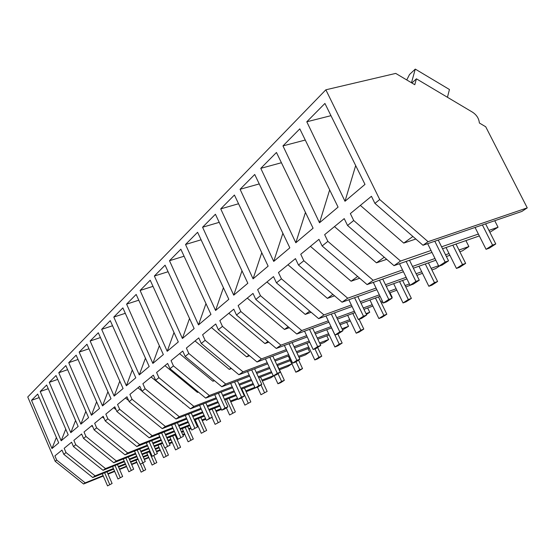 <?xml version="1.0" encoding="UTF-8"?>
<svg xmlns="http://www.w3.org/2000/svg" width="555" height="555" viewBox="0 0 555 555"><rect width="100%" height="100%" fill="white"/><g stroke="black" fill="none" stroke-linecap="round" stroke-linejoin="round"><path stroke-width="0.83" d="M416.416 78.824L414.786 84.714L395.722 73.406L325.854 89.799L379.724 199.529L428.071 241.696L527.25 207.875L485.715 126.769L479.367 123.002C478.937 118.534 476.669 114.941 472.562 112.214L416.416 78.824L411.9 83M428.071 241.696L422.993 245.268L521.873 211.434L527.25 207.875M488.92 230.394L498.043 227.231L494.748 220.717M498.043 227.231L489.864 232.261M458.992 250.041L468.885 246.552L465.909 240.606M468.885 246.552L462.405 250.853L459.845 251.755M439.636 265.935L435.585 268.627L431.894 269.952M410.866 285.006L405.788 286.977M391.726 297.542L392.225 297.362L389.971 292.728M392.225 297.362L391.781 297.653M366.016 313.644L369.734 312.271L367.66 307.969M369.734 312.271L366.411 314.47M342.026 328.754L348.547 326.312L346.639 322.316M348.547 326.312L342.574 329.913M319.576 342.948L328.567 339.556L326.798 335.83M328.567 339.556L324.085 342.525L320.089 344.038M298.534 356.317L309.676 352.071L308.039 348.589M309.676 352.071L305.444 354.881L299.006 357.33M279.012 368.825L291.805 363.92L290.279 360.66M291.805 363.92L287.788 366.577L279.456 369.783M274.059 375.679L271.055 377.671L262.355 381.035M255.855 387.751L246.156 391.712M325.854 89.799L27.75 396.971L55.174 461.295L83.583 483.988L103.285 476.037M103.112 475.628L85.192 482.857L56.686 460.074L55.174 461.295M56.686 460.074L54.903 455.891L61.987 450.084L63.804 454.33L66.003 452.561L64.179 448.287L71.581 442.21L73.447 446.553L75.751 444.701L73.871 440.337L81.627 433.975L83.541 438.415L85.956 436.473L84.027 432.012L92.151 425.345L94.121 429.882L96.646 427.843L94.662 423.285L103.188 416.292L105.214 420.933L107.864 418.796L105.832 414.127L114.788 406.78L116.869 411.533L119.658 409.285L117.556 404.505L126.977 396.783L129.121 401.654L132.055 399.288L129.898 394.39L139.811 386.252L142.024 391.247L145.119 388.75L142.892 383.734L153.346 375.152L155.629 380.272L158.89 377.643L156.593 372.495L167.638 363.435L169.996 368.687L173.444 365.905L171.065 360.618L182.748 351.044L185.183 356.435L188.832 353.493L186.383 348.061L198.752 337.919L201.271 343.455L205.142 340.333L202.603 334.755L215.735 323.988L218.344 329.691L222.458 326.375L219.822 320.637L233.78 309.19L236.492 315.053L240.863 311.528L238.137 305.618L253.004 293.422L255.813 299.464L260.482 295.704L257.638 289.62L273.511 276.605L276.439 282.835L281.427 278.811L278.471 272.54L295.447 258.616L298.493 265.047L303.835 260.739L300.754 254.259L318.952 239.337L322.136 245.976L327.866 241.356L324.654 234.661L344.218 218.614L347.548 225.483L353.715 220.508L350.351 213.585L371.441 196.29L374.923 203.401L379.724 199.529M355.679 165.584L344.995 201.271L364.996 184.392L324.918 103.445L306.79 121.788L330.974 115.669M344.995 201.271L306.79 121.788M282.877 233.294L273.726 261.412L289.828 247.821L254.717 174.478L240.079 189.29L259.24 183.927M273.726 261.412L240.079 189.29M305.458 212.419L295.822 242.764L313.089 228.195L276.459 152.479L260.781 168.345L281.42 162.733M295.822 242.764L260.781 168.345M189.526 318.487L182.401 338.481L194.146 328.567L165.078 265.179L154.373 276.015L168.082 271.735M182.401 338.481L154.373 276.015M261.766 252.705L253.073 278.839L268.134 266.136L234.418 195.027L220.724 208.881L238.553 203.747M253.073 278.839L220.724 208.881M169.49 260.711L180.847 249.223L210.955 314.387L198.496 324.904L169.49 260.711L184.087 256.237M215.569 310.488L185.53 244.484L197.594 232.281L228.82 299.311L215.569 310.488L223.429 287.74M241.987 270.812L233.731 295.163L247.835 283.258L215.416 214.251L202.575 227.238L219.218 222.34M233.731 295.163L202.575 227.238M85.838 411.366L80.87 424.166L88.585 417.651L65.844 365.592L58.781 372.738L67.634 369.685M80.87 424.166L58.781 372.738M126.595 304.126L136.162 294.441L163.343 354.562L152.861 363.414L126.595 304.126L138.764 300.206M96.612 401.792L91.422 415.258L99.518 408.425L76.139 355.172L68.737 362.665L78.033 359.487M91.422 415.258L68.737 362.665M126.373 385.76L101.669 329.344L110.265 320.644L135.795 377.816L126.373 385.76L132.284 369.963M174.006 332.5L167.215 351.294L178.301 341.942L150.211 280.226L140.096 290.459L153 286.366M167.215 351.294L140.096 290.459M145.452 358.176L139.263 374.882L149.191 366.508L122.863 307.893L113.803 317.065L125.298 313.311M139.263 374.882L113.803 317.065M102.502 405.906L79.178 352.099L86.948 344.239L111.007 398.733L102.502 405.906L107.913 391.726M65.754 429.168L61.175 440.781L68.209 434.849L46.648 385.017L40.21 391.532L48.243 388.708M61.175 440.781L40.21 391.532M282.96 145.903L299.797 128.864L338.071 207.112L319.513 222.77L282.96 145.903L305.264 140.04M119.79 381.132L114.136 396.09L123.078 388.542L98.311 332.743L90.139 341.006L100.448 337.558M114.136 396.09L90.139 341.006M75.563 420.482L70.797 432.664L78.158 426.448L56.027 375.527L49.284 382.346L57.713 379.412M70.797 432.664L49.284 382.346M31.524 400.315L37.684 394.085L58.705 442.869L51.976 448.544L31.524 400.315L39.204 397.602M422.993 245.268L374.923 203.401M431.984 252.421L394.008 265.651L400.537 261.058L431.027 250.478M441.586 246.815L478.382 234.05M442.543 248.744L479.333 235.93M415.827 239.025L403.749 243.097L360.348 205.385M400.537 261.058L353.715 220.508M403.749 243.097L412.892 236.472M394.008 265.651L347.548 225.483M66.003 452.561L95.113 475.878L92.768 477.529L63.804 454.33M92.768 477.529L113.678 469.121M118.583 467.15L125.61 464.32M130.668 462.287L138.112 459.29M143.336 457.195L147.845 455.377M156.628 451.846L160.346 450.355M95.113 475.878L113.421 468.524M118.319 466.554L125.354 463.73M130.411 461.698L137.855 458.708M143.079 456.605L147.588 454.795M156.371 451.27L160.09 449.772M107.857 473.713L114.51 471.035M119.408 469.058L126.443 466.221M131.5 464.181L136.724 462.079M144.168 459.075L148.671 457.258M85.192 482.857L83.583 483.988M108.038 474.123L114.691 471.438M119.589 469.461L126.616 466.623M131.674 464.584L136.898 462.475M144.342 459.471L148.851 457.653M56.374 437.465L51.976 448.544M384.247 257.215L376.477 262.841L334.478 226.6M376.477 262.841L386.696 259.331M402.548 269.945L373.168 280.31L327.866 241.356M412.518 266.435L434.995 258.505M445.54 254.787L449.044 253.552M373.168 280.31L367.098 284.583L322.136 245.976M329.663 189.921L319.513 222.77M367.098 284.583L403.423 271.728M413.385 268.197L435.855 260.246M446.4 256.514L449.897 255.279M357.649 276.466L351.093 281.219L310.411 246.344M351.093 281.219L359.689 278.221M376.061 288.073L347.701 298.222L303.835 260.739M385.489 284.701L406.149 277.306M416.104 273.747L421.689 271.749M431.117 268.377L438.561 265.713M347.701 298.222L342.04 302.204L298.493 265.047M342.04 302.204L376.852 289.703M386.28 286.325L406.933 278.908M416.888 275.335L422.473 273.331M332.889 294.393L327.401 298.368L287.955 264.756M327.401 298.368L334.575 295.829M351.364 304.993L323.947 314.928L281.427 278.811M360.299 301.753L379.342 294.851M388.764 291.437L396.138 288.76M405.081 285.52L409.403 283.952M323.947 314.928L318.66 318.646L276.439 282.835M318.66 318.646L352.085 306.499M361.021 303.252L380.057 296.328M389.471 292.908L396.846 290.223M309.787 311.119L305.243 314.407L266.955 281.975M305.243 314.407L311.168 312.285M328.269 320.818L301.74 330.551L260.482 295.704M336.76 317.703L354.361 311.251M363.289 307.976L372.204 304.709M380.709 301.587L382.319 300.997M301.74 330.551L296.793 334.027L255.813 299.464M296.793 334.027L328.928 322.212M337.419 319.09L355.02 312.618M363.948 309.336L372.856 306.062M381.361 302.933L382.971 302.343M288.177 326.763L284.472 329.448L247.28 298.111M284.472 329.448L289.287 327.7M306.631 335.657L280.934 345.182L240.863 311.528M314.72 332.66L331.023 326.618M339.507 323.475L349.74 319.68M280.934 345.182L276.293 348.45L236.492 315.053M276.293 348.45L307.241 336.947M315.33 333.943L331.626 327.894M340.111 324.737L350.344 320.936M267.926 341.429L264.957 343.573L228.806 313.263M264.957 343.573L268.8 342.164M286.318 349.594L261.398 358.925L222.458 326.375M294.039 346.708L309.17 341.048M317.252 338.023L328.622 333.763M261.398 358.925L257.034 361.992L218.344 329.691M185.53 244.484L201.097 239.802M257.034 361.992L286.879 350.802M294.594 347.909L309.725 342.234M317.807 339.202L329.177 334.936M248.897 355.2L246.593 356.865L211.427 327.519M246.593 356.865L249.577 355.762M267.212 362.72L243.021 371.85L205.142 340.333M274.586 359.931L288.662 354.617M296.377 351.71L308.733 347.041M243.021 371.85L238.914 374.736L201.271 343.455M205.974 303.599L198.496 324.904M238.914 374.736L267.732 363.837M275.107 361.048L289.176 355.727M296.89 352.807L309.246 348.138M230.998 368.159L229.284 369.401L195.048 340.957M229.284 369.401L231.497 368.575M249.202 375.09L225.705 384.032L188.832 353.493M256.264 372.398L269.383 367.41M276.758 364.6L289.953 359.578M225.705 384.032L221.827 386.759L185.183 356.435M221.827 386.759L249.688 376.137M256.75 373.446L269.862 368.444M277.236 365.634L290.431 360.604M214.119 380.376L212.94 381.236L179.577 353.639M212.94 381.236L214.459 380.661M232.205 386.766L209.353 395.528L173.444 365.905M238.976 384.171L251.221 379.481M258.283 376.769L271.388 371.746M209.353 395.528L205.69 398.101L169.996 368.687M205.69 398.101L232.656 387.751M239.427 385.149L251.665 380.452M258.727 377.74L271.839 372.703M198.184 391.92L197.476 392.427L164.953 365.634M197.476 392.427L198.385 392.087M216.131 397.817L193.896 406.399L158.89 377.643M222.631 395.306L234.085 390.887M240.856 388.278L253.094 383.554M261.946 380.133L273.254 375.77M193.896 406.399L190.427 408.841L155.629 380.272M159.34 345.703L152.861 363.414M190.427 408.841L216.547 398.74M223.054 396.228L234.501 391.802M241.272 389.187L253.51 384.455M183.108 402.833L151.106 376.998M182.824 403.034L183.185 402.895M200.91 408.286L179.258 416.694L145.119 388.75M207.161 405.858L217.886 401.695M224.386 399.17L235.833 394.723M245.768 390.866L254.835 387.341M179.258 416.694L175.97 419.011L142.024 391.247M175.97 419.011L201.299 409.153M207.556 406.725L218.275 402.555M224.775 400.023L236.222 395.569M141.913 390.998L137.966 387.772M186.473 418.22L165.376 426.462L132.055 399.288M192.495 415.868L202.554 411.935M208.805 409.493L219.523 405.303M230.415 401.05L237.464 398.296M165.376 426.462L162.254 428.654L129.121 401.654M101.669 329.344L112.547 325.75M162.254 428.654L186.841 419.039M192.862 416.68L202.922 412.747M209.166 410.305L219.891 406.107M230.776 401.848L237.831 399.094M128.649 400.571L125.492 397.997M172.765 427.648L152.188 435.737L119.658 409.285M178.571 425.373L188.02 421.661M194.035 419.296L204.094 415.348M215.826 410.735L221.056 408.681M152.188 435.737L149.226 437.819L116.869 411.533M149.226 437.819L173.111 428.425M178.911 426.143L188.36 422.424M194.375 420.059L204.434 416.104M216.166 411.491L221.396 409.43M116.071 409.715L113.629 407.731M159.736 436.625L139.652 444.555L107.864 418.796M165.328 434.412L174.214 430.902M180.014 428.613L189.463 424.887M195.478 422.508L196.31 422.182M201.937 419.962L205.53 418.539M139.652 444.555L136.828 446.539L105.214 420.933M79.178 352.099L88.96 348.79M136.828 446.539L160.055 437.354M165.654 435.141L174.541 431.63M180.34 429.341L189.782 425.602M195.797 423.229L196.63 422.896M202.263 420.676L205.85 419.254M104.132 418.456L102.328 416.992M147.325 445.172L127.719 452.949L96.646 427.843M152.729 443.022L161.096 439.706M166.694 437.486L175.574 433.961M181.374 431.658L183.268 430.909M188.707 428.751L190.816 427.912M196.831 425.525L197.663 425.199M127.719 452.949L125.028 454.836L94.121 429.882M125.028 454.836L147.63 445.859M153.034 443.716L161.401 440.392M166.999 438.173L175.88 434.641M181.679 432.338L183.573 431.589M189.012 429.424L191.121 428.592M197.136 426.205L197.962 425.872M92.789 426.816L91.561 425.831M135.496 453.317L116.342 460.948L85.956 436.473M140.72 451.236L148.608 448.093M154.012 445.936L162.379 442.606M167.978 440.372L170.829 439.234M176.088 437.139L176.858 436.834M182.65 434.523L184.544 433.767M116.342 460.948L113.775 462.752L83.541 438.415M113.775 462.752L135.781 453.976M141.012 451.888L148.9 448.745M154.304 446.588L162.67 443.251M168.262 441.017L171.113 439.879M176.379 437.784L177.142 437.479M182.935 435.162L184.836 434.405M81.994 434.822L81.287 434.253M124.209 461.094L105.485 468.587L75.751 444.701M129.266 459.068L136.71 456.092M141.934 453.997L149.822 450.84M155.227 448.683L158.952 447.191M169.185 443.091L172.036 441.953M105.485 468.587L103.036 470.307L73.447 446.553M103.036 470.307L124.48 461.718M129.537 459.693L136.981 456.71M142.205 454.614L150.093 451.458M155.497 449.293L159.223 447.802M169.455 443.702L172.307 442.557M447.448 97.285L449.446 89.508L415.279 69.104L411.477 82.751M415.279 69.104L409.528 74.502L406.753 79.948M448.544 260.829L445.131 262.043L438.818 266.233L442.217 265.012L448.544 260.829L438.228 240.051M445.131 262.043L434.801 241.224M438.818 266.233L427.655 243.673M419.275 280.199L415.924 281.413L410.062 285.298L413.392 284.091L419.275 280.199L409.486 260.26M415.924 281.413L406.128 261.433M410.062 285.298L399.51 263.736M392.052 298.215L388.771 299.416L383.311 303.037L386.578 301.837L392.052 298.215L382.742 279.04M388.771 299.416L379.454 280.206M383.311 303.037L373.307 282.384M366.675 315.011L363.456 316.204L358.357 319.583L361.562 318.39L366.675 315.011L357.795 296.543M363.456 316.204L354.569 297.702M358.357 319.583L348.852 299.755M342.955 330.704L339.799 331.89L335.026 335.053L338.168 333.874L342.955 330.704L334.471 312.895M339.799 331.89L331.307 314.047M335.026 335.053L325.972 315.989M320.741 345.411L317.64 346.584L313.166 349.546L316.253 348.38L320.741 345.411L312.618 328.206M317.64 346.584L309.517 329.351M313.166 349.546L304.528 331.182M299.887 359.21L296.849 360.368L292.645 363.157L295.669 361.999L299.887 359.21L292.103 342.574M296.849 360.368L289.058 343.705M292.645 363.157L284.382 345.446M280.275 372.183L277.299 373.335L273.344 375.957L276.307 374.812L280.275 372.183L272.796 356.081M277.299 373.335L269.813 357.198M273.344 375.957L265.415 358.849M261.8 384.414L258.88 385.545L255.147 388.021L258.054 386.89L261.8 384.414L254.606 368.804M258.88 385.545L251.679 369.908M255.147 388.021L247.544 371.475M244.367 395.951L241.501 397.075L237.977 399.413L240.828 398.296L244.367 395.951L237.436 380.806M241.501 397.075L234.564 381.902M237.977 399.413L230.658 383.387M227.883 406.857L225.073 407.967L221.736 410.18L224.539 409.077L227.883 406.857L221.195 392.149M225.073 407.967L218.379 393.231M221.736 410.18L214.695 394.647M212.281 417.187L209.519 418.276L206.356 420.378L212.281 417.187L205.822 402.888M209.519 418.276L203.054 403.957M206.356 420.378L199.571 405.31M197.483 426.975L191.773 430.042L197.483 426.975L191.239 413.073M194.77 428.058L188.527 414.127M191.773 430.042L185.217 415.411M183.434 436.279L177.926 439.227L183.434 436.279L177.392 422.737M180.77 437.34L174.728 423.777M177.926 439.227L171.592 425.005M170.08 445.117L164.752 447.961L170.08 445.117L164.225 431.922M167.464 446.164L161.609 432.949M164.752 447.961L158.626 434.121M157.363 453.525L152.216 456.272L157.363 453.525L151.688 440.663M154.796 454.566L149.115 441.683M152.216 456.272L146.277 442.8M145.25 461.545L140.262 464.202L145.25 461.545L139.735 448.995M142.725 462.565L137.21 450.001M140.262 464.202L134.511 451.069M133.693 469.197L128.857 471.764L133.693 469.197L128.337 456.945M131.209 470.203L125.853 457.937M128.857 471.764L123.279 458.964M122.648 476.502L117.965 478.986L122.648 476.502L117.445 464.535M120.213 477.494L115.003 465.513M117.965 478.986L112.54 466.498M112.096 483.488L107.545 485.896L112.096 483.488L107.032 471.792M109.696 484.466L104.631 472.756M107.545 485.896L102.28 473.706M495.768 243.964L492.556 245.116L486.062 249.313L489.267 248.161L495.768 243.964L485.611 223.845M492.556 245.116L482.385 224.948M486.062 249.313L475.066 227.453M465.652 263.389L462.488 264.541L456.446 268.44L459.596 267.295L465.652 263.389L456.009 244.054M462.488 264.541L452.831 245.164M456.446 268.44L446.047 247.523M437.59 281.496L434.482 282.634L428.842 286.276L431.936 285.138L437.59 281.496L428.404 262.883M434.482 282.634L425.29 263.986M428.842 286.276L418.976 266.22M411.373 298.403L408.313 299.534L403.041 302.947L406.08 301.809L411.373 298.403L402.604 280.462M408.313 299.534L399.544 281.558M403.041 302.947L393.662 283.674M386.821 314.234L383.824 315.358L378.878 318.549L381.868 317.425L386.821 314.234L378.448 296.911M383.824 315.358L375.444 298.007M378.878 318.549L369.935 300.005M363.796 329.08L360.847 330.197L356.206 333.201L359.14 332.084L363.796 329.08L359.106 319.305M360.847 330.197L352.82 313.429M356.206 333.201L347.659 315.323M342.151 343.046L339.258 344.149L334.887 346.972L337.766 345.869L342.151 343.046L337.849 333.992M339.258 344.149L331.55 327.922M334.887 346.972L326.708 329.719M321.761 356.192L318.917 357.288L314.796 359.952L317.626 358.856L321.761 356.192L317.64 347.458M318.917 357.288L314.956 348.873M314.796 359.952L306.957 343.274M302.524 368.596L299.735 369.685L295.843 372.197L298.625 371.115L302.524 368.596L298.548 360.091M299.735 369.685L296.03 361.756M295.843 372.197L288.309 356.053M284.347 380.321L281.607 381.396L277.93 383.769L280.657 382.7L284.347 380.321L277.486 365.537M281.607 381.396L278.027 373.675M277.93 383.769L274.163 375.645M267.142 391.421L260.968 394.73L267.142 391.421L260.524 377.053M264.451 392.475L260.982 384.955M260.968 394.73L257.464 387.119M250.839 401.931L244.887 405.115L250.839 401.931L244.436 387.959M248.189 402.979L241.786 388.986M244.887 405.115L241.55 397.817M235.362 411.914L229.617 414.98L235.362 411.914L229.166 398.317M232.76 412.948L226.565 399.329M229.617 414.98L226.378 407.856M220.647 421.405L215.104 424.353L220.647 421.405L214.653 408.154M218.094 422.424L212.093 409.16M215.104 424.353L211.961 417.395M206.647 430.43L201.292 433.282L206.647 430.43L200.841 417.52M204.136 431.443L198.322 418.512M201.292 433.282L195.207 419.733M193.313 439.033L188.124 441.787L193.313 439.033L187.673 426.441M190.837 440.032L185.197 427.419M188.124 441.787L182.234 428.592M180.59 447.24L175.567 449.897L180.59 447.24L175.116 434.947M178.155 448.225L172.681 435.911M175.567 449.897L169.851 437.035M168.436 455.079L163.572 457.646L168.436 455.079L165.203 447.781M166.049 456.05L160.728 444.028M163.572 457.646L158.029 445.103M156.822 462.565L152.105 465.055L156.822 462.565L153.777 455.648M154.47 463.529L149.295 451.777M152.105 465.055L146.721 452.811M145.708 469.738L141.13 472.145L145.708 469.738L142.822 463.154M143.398 470.682L140.512 464.098M141.13 472.145L135.892 460.185"/></g></svg>

